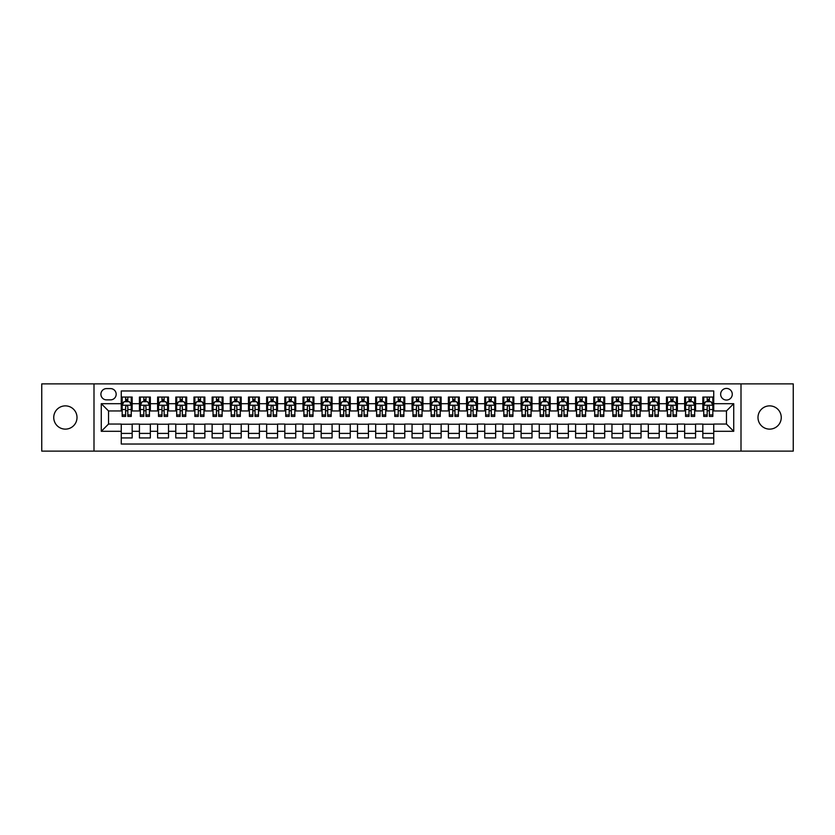 <?xml version="1.0" encoding="UTF-8"?>
<svg xmlns="http://www.w3.org/2000/svg" width="835" height="835" viewBox="0 0 835 835"><rect width="100%" height="100%" fill="white"/><g stroke="black" fill="none" stroke-linecap="round" stroke-linejoin="round"><path stroke-width="1.25" d="M769.62 405.873A11.627 11.627 0 0 0 757.992 417.5A11.627 11.627 0 0 0 769.62 429.127A11.627 11.627 0 0 0 781.257 417.5A11.627 11.627 0 0 0 769.62 405.873M65.38 405.873A11.627 11.627 0 0 0 53.743 417.5A11.627 11.627 0 0 0 65.38 429.127A11.627 11.627 0 0 0 77.008 417.5A11.627 11.627 0 0 0 65.38 405.873M726.46 388.421A5.814 5.814 0 0 0 720.647 394.235A5.814 5.814 0 0 0 726.46 400.048A5.814 5.814 0 0 0 732.274 394.235A5.814 5.814 0 0 0 726.46 388.421M741 451.119L793.25 451.119L793.25 383.881L741 383.881L741 451.119L94 451.119L94 383.881L41.75 383.881L41.75 451.119L94 451.119M713.737 397.053L702.83 397.053L702.83 403.691L695.565 403.691L695.565 410.956L702.83 410.956L702.83 403.691M695.565 403.691L695.565 397.053L684.658 397.053L684.658 403.691L677.394 403.691L677.394 410.956L684.658 410.956L684.658 403.691M677.394 403.691L677.394 397.053L666.487 397.053L666.487 403.691L659.212 403.691L659.212 410.956L666.487 410.956L666.487 403.691M659.212 403.691L659.212 397.053L648.315 397.053L648.315 403.691L641.04 403.691L641.04 410.956L648.315 410.956L648.315 403.691M641.04 403.691L641.04 397.053L630.133 397.053L630.133 403.691L622.868 403.691L622.868 410.956L630.133 410.956L630.133 403.691M622.868 403.691L622.868 397.053L611.961 397.053L611.961 403.691L604.697 403.691L604.697 410.956L611.961 410.956L611.961 403.691M604.697 403.691L604.697 397.053L593.789 397.053L593.789 403.691L586.514 403.691L586.514 410.956L593.789 410.956L593.789 403.691M586.514 403.691L586.514 397.053L575.618 397.053L575.618 403.691L568.343 403.691L568.343 410.956L575.618 410.956L575.618 403.691M568.343 403.691L568.343 397.053L557.436 397.053L557.436 403.691L550.171 403.691L550.171 410.956L557.436 410.956L557.436 403.691M550.171 403.691L550.171 397.053L539.264 397.053L539.264 403.691L531.999 403.691L531.999 410.956L539.264 410.956L539.264 403.691M531.999 403.691L531.999 397.053L521.092 397.053L521.092 403.691L513.828 403.691L513.828 410.956L521.092 410.956L521.092 403.691M513.828 403.691L513.828 397.053L502.92 397.053L502.92 403.691L495.646 403.691L495.646 410.956L502.92 410.956L502.92 403.691M495.646 403.691L495.646 397.053L484.749 397.053L484.749 403.691L477.474 403.691L477.474 410.956L484.749 410.956L484.749 403.691M477.474 403.691L477.474 397.053L466.567 397.053L466.567 403.691L459.302 403.691L459.302 410.956L466.567 410.956L466.567 403.691M459.302 403.691L459.302 397.053L448.395 397.053L448.395 403.691L441.13 403.691L441.13 410.956L448.395 410.956L448.395 403.691M441.13 403.691L441.13 397.053L430.223 397.053L430.223 403.691L422.948 403.691L422.948 410.956L430.223 410.956L430.223 403.691M422.948 403.691L422.948 397.053L412.052 397.053L412.052 403.691L404.777 403.691L404.777 410.956L412.052 410.956L412.052 403.691M404.777 403.691L404.777 397.053L393.87 397.053L393.87 403.691L386.605 403.691L386.605 410.956L393.87 410.956L393.87 403.691M386.605 403.691L386.605 397.053L375.698 397.053L375.698 403.691L368.433 403.691L368.433 410.956L375.698 410.956L375.698 403.691M368.433 403.691L368.433 397.053L357.526 397.053L357.526 403.691L350.251 403.691L350.251 410.956L357.526 410.956L357.526 403.691M350.251 403.691L350.251 397.053L339.354 397.053L339.354 403.691L332.079 403.691L332.079 410.956L339.354 410.956L339.354 403.691M332.079 403.691L332.079 397.053L321.172 397.053L321.172 403.691L313.908 403.691L313.908 410.956L321.172 410.956L321.172 403.691M313.908 403.691L313.908 397.053L303.001 397.053L303.001 403.691L295.736 403.691L295.736 410.956L303.001 410.956L303.001 403.691M295.736 403.691L295.736 397.053L284.829 397.053L284.829 403.691L277.564 403.691L277.564 410.956L284.829 410.956L284.829 403.691M277.564 403.691L277.564 397.053L266.657 397.053L266.657 403.691L259.382 403.691L259.382 410.956L266.657 410.956L266.657 403.691M259.382 403.691L259.382 397.053L248.486 397.053L248.486 403.691L241.211 403.691L241.211 410.956L248.486 410.956L248.486 403.691M241.211 403.691L241.211 397.053L230.303 397.053L230.303 403.691L223.039 403.691L223.039 410.956L230.303 410.956L230.303 403.691M223.039 403.691L223.039 397.053L212.132 397.053L212.132 403.691L204.867 403.691L204.867 410.956L212.132 410.956L212.132 403.691M204.867 403.691L204.867 397.053L193.96 397.053L193.96 403.691L186.685 403.691L186.685 410.956L193.96 410.956L193.96 403.691M186.685 403.691L186.685 397.053L175.788 397.053L175.788 403.691L168.513 403.691L168.513 410.956L175.788 410.956L175.788 403.691M168.513 403.691L168.513 397.053L157.606 397.053L157.606 403.691L150.342 403.691L150.342 410.956L157.606 410.956L157.606 403.691M150.342 403.691L150.342 397.053L139.435 397.053L139.435 410.956L132.17 410.956L132.17 397.053L121.263 397.053M121.263 437.947L132.17 437.947L132.17 424.044L139.435 424.044L139.435 437.947L150.342 437.947L150.342 424.044L157.606 424.044L157.606 431.309L150.342 431.309M157.606 431.309L157.606 437.947L168.513 437.947L168.513 424.044L175.788 424.044L175.788 431.309L168.513 431.309M175.788 431.309L175.788 437.947L186.685 437.947L186.685 424.044L193.96 424.044L193.96 431.309L186.685 431.309M193.96 431.309L193.96 437.947L204.867 437.947L204.867 424.044L212.132 424.044L212.132 431.309L204.867 431.309M212.132 431.309L212.132 437.947L223.039 437.947L223.039 424.044L230.303 424.044L230.303 431.309L223.039 431.309M230.303 431.309L230.303 437.947L241.211 437.947L241.211 424.044L248.486 424.044L248.486 431.309L241.211 431.309M248.486 431.309L248.486 437.947L259.382 437.947L259.382 424.044L266.657 424.044L266.657 431.309L259.382 431.309M266.657 431.309L266.657 437.947L277.564 437.947L277.564 424.044L284.829 424.044L284.829 431.309L277.564 431.309M284.829 431.309L284.829 437.947L295.736 437.947L295.736 424.044L303.001 424.044L303.001 431.309L295.736 431.309M303.001 431.309L303.001 437.947L313.908 437.947L313.908 424.044L321.172 424.044L321.172 431.309L313.908 431.309M321.172 431.309L321.172 437.947L332.079 437.947L332.079 424.044L339.354 424.044L339.354 431.309L332.079 431.309M339.354 431.309L339.354 437.947L350.251 437.947L350.251 424.044L357.526 424.044L357.526 431.309L350.251 431.309M357.526 431.309L357.526 437.947L368.433 437.947L368.433 424.044L375.698 424.044L375.698 431.309L368.433 431.309M375.698 431.309L375.698 437.947L386.605 437.947L386.605 424.044L393.87 424.044L393.87 431.309L386.605 431.309M393.87 431.309L393.87 437.947L404.777 437.947L404.777 424.044L412.052 424.044L412.052 431.309L404.777 431.309M412.052 431.309L412.052 437.947L422.948 437.947L422.948 424.044L430.223 424.044L430.223 431.309L422.948 431.309M430.223 431.309L430.223 437.947L441.13 437.947L441.13 424.044L448.395 424.044L448.395 431.309L441.13 431.309M448.395 431.309L448.395 437.947L459.302 437.947L459.302 424.044L466.567 424.044L466.567 431.309L459.302 431.309M466.567 431.309L466.567 437.947L477.474 437.947L477.474 424.044L484.749 424.044L484.749 431.309L477.474 431.309M484.749 431.309L484.749 437.947L495.646 437.947L495.646 424.044L502.92 424.044L502.92 431.309L495.646 431.309M502.92 431.309L502.92 437.947L513.828 437.947L513.828 424.044L521.092 424.044L521.092 431.309L513.828 431.309M521.092 431.309L521.092 437.947L531.999 437.947L531.999 424.044L539.264 424.044L539.264 431.309L531.999 431.309M539.264 431.309L539.264 437.947L550.171 437.947L550.171 424.044L557.436 424.044L557.436 431.309L550.171 431.309M557.436 431.309L557.436 437.947L568.343 437.947L568.343 424.044L575.618 424.044L575.618 431.309L568.343 431.309M575.618 431.309L575.618 437.947L586.514 437.947L586.514 424.044L593.789 424.044L593.789 431.309L586.514 431.309M593.789 431.309L593.789 437.947L604.697 437.947L604.697 424.044L611.961 424.044L611.961 431.309L604.697 431.309M611.961 431.309L611.961 437.947L622.868 437.947L622.868 424.044L630.133 424.044L630.133 431.309L622.868 431.309M630.133 431.309L630.133 437.947L641.04 437.947L641.04 424.044L648.315 424.044L648.315 431.309L641.04 431.309M648.315 431.309L648.315 437.947L659.212 437.947L659.212 424.044L666.487 424.044L666.487 431.309L659.212 431.309M666.487 431.309L666.487 437.947L677.394 437.947L677.394 424.044L684.658 424.044L684.658 431.309L677.394 431.309M684.658 431.309L684.658 437.947L695.565 437.947L695.565 424.044L702.83 424.044L702.83 431.309L695.565 431.309M106.536 399.871L110.544 399.871A5.636 5.636 0 0 0 116.169 394.235A5.636 5.636 0 0 0 110.544 388.599L106.536 388.599A5.636 5.636 0 0 0 100.91 394.235A5.636 5.636 0 0 0 106.536 399.871M741 383.881L94 383.881M713.737 403.691L713.737 390.968L121.263 390.968L121.263 410.956L108.54 410.956L108.54 424.044L121.263 424.044L121.263 444.032L713.737 444.032L713.737 424.044L726.46 424.044L726.46 410.956L713.737 410.956L713.737 403.691L733.725 403.691L733.725 431.309L713.737 431.309M121.263 431.309L101.275 431.309L101.275 403.691L121.263 403.691M702.83 431.309L702.83 437.947L713.737 437.947M121.263 401.593L122.171 401.593M125.626 401.593L127.807 401.593M131.262 401.593L132.17 401.593M121.263 410.778L122.171 410.778M125.626 410.778L127.807 410.778M131.262 410.778L132.17 410.778M121.263 424.222L132.17 424.222M121.263 433.407L132.17 433.407M139.435 410.778L140.343 410.778M143.797 410.778L145.979 410.778M149.434 410.778L150.342 410.778M139.435 401.593L140.343 401.593M143.797 401.593L145.979 401.593M149.434 401.593L150.342 401.593M139.435 424.222L150.342 424.222M139.435 433.407L150.342 433.407M157.606 424.222L168.513 424.222M157.606 433.407L168.513 433.407M157.606 401.593L158.514 401.593M161.969 401.593L164.151 401.593M167.605 401.593L168.513 401.593M157.606 410.778L158.514 410.778M161.969 410.778L164.151 410.778M167.605 410.778L168.513 410.778M175.788 424.222L186.685 424.222M175.788 433.407L186.685 433.407M175.788 401.593L176.696 401.593M180.141 401.593L182.322 401.593M185.777 401.593L186.685 401.593M175.788 410.778L176.696 410.778M180.141 410.778L182.322 410.778M185.777 410.778L186.685 410.778M193.96 424.222L204.867 424.222M193.96 433.407L204.867 433.407M193.96 401.593L194.868 401.593M198.323 401.593L200.504 401.593M203.959 401.593L204.867 401.593M193.96 410.778L194.868 410.778M198.323 410.778L200.504 410.778M203.959 410.778L204.867 410.778M212.132 424.222L223.039 424.222M212.132 433.407L223.039 433.407M212.132 401.593L213.04 401.593M216.495 401.593L218.676 401.593M222.131 401.593L223.039 401.593M212.132 410.778L213.04 410.778M216.495 410.778L218.676 410.778M222.131 410.778L223.039 410.778M230.303 424.222L241.211 424.222M230.303 433.407L241.211 433.407M230.303 401.593L231.212 401.593M234.666 401.593L236.848 401.593M240.303 401.593L241.211 401.593M230.303 410.778L231.212 410.778M234.666 410.778L236.848 410.778M240.303 410.778L241.211 410.778M248.486 424.222L259.382 424.222M248.486 433.407L259.382 433.407M248.486 401.593L249.394 401.593M252.838 401.593L255.019 401.593M258.474 401.593L259.382 401.593M248.486 410.778L249.394 410.778M252.838 410.778L255.019 410.778M258.474 410.778L259.382 410.778M266.657 424.222L277.564 424.222M266.657 433.407L277.564 433.407M266.657 401.593L267.565 401.593M271.02 401.593L273.202 401.593M276.646 401.593L277.564 401.593M266.657 410.778L267.565 410.778M271.02 410.778L273.202 410.778M276.646 410.778L277.564 410.778M284.829 424.222L295.736 424.222M284.829 433.407L295.736 433.407M284.829 401.593L285.737 401.593M289.192 401.593L291.373 401.593M294.828 401.593L295.736 401.593M284.829 410.778L285.737 410.778M289.192 410.778L291.373 410.778M294.828 410.778L295.736 410.778M303.001 424.222L313.908 424.222M303.001 433.407L313.908 433.407M303.001 401.593L303.909 401.593M307.363 401.593L309.545 401.593M313 401.593L313.908 401.593M303.001 410.778L303.909 410.778M307.363 410.778L309.545 410.778M313 410.778L313.908 410.778M321.172 424.222L332.079 424.222M321.172 433.407L332.079 433.407M321.172 401.593L322.091 401.593M325.535 401.593L327.717 401.593M331.171 401.593L332.079 401.593M321.172 410.778L322.091 410.778M325.535 410.778L327.717 410.778M331.171 410.778L332.079 410.778M339.354 424.222L350.251 424.222M339.354 433.407L350.251 433.407M339.354 401.593L340.262 401.593M343.717 401.593L345.899 401.593M349.343 401.593L350.251 401.593M339.354 410.778L340.262 410.778M343.717 410.778L345.899 410.778M349.343 410.778L350.251 410.778M357.526 424.222L368.433 424.222M357.526 433.407L368.433 433.407M357.526 401.593L358.434 401.593M361.889 401.593L364.07 401.593M367.525 401.593L368.433 401.593M357.526 410.778L358.434 410.778M361.889 410.778L364.07 410.778M367.525 410.778L368.433 410.778M375.698 424.222L386.605 424.222M375.698 433.407L386.605 433.407M375.698 401.593L376.606 401.593M380.061 401.593L382.242 401.593M385.697 401.593L386.605 401.593M375.698 410.778L376.606 410.778M380.061 410.778L382.242 410.778M385.697 410.778L386.605 410.778M393.87 424.222L404.777 424.222M393.87 433.407L404.777 433.407M393.87 401.593L394.778 401.593M398.232 401.593L400.414 401.593M403.869 401.593L404.777 401.593M393.87 410.778L394.778 410.778M398.232 410.778L400.414 410.778M403.869 410.778L404.777 410.778M412.052 424.222L422.948 424.222M412.052 433.407L422.948 433.407M412.052 401.593L412.96 401.593M416.414 401.593L418.586 401.593M422.04 401.593L422.948 401.593M412.052 410.778L412.96 410.778M416.414 410.778L418.586 410.778M422.04 410.778L422.948 410.778M430.223 424.222L441.13 424.222M430.223 433.407L441.13 433.407M430.223 401.593L431.131 401.593M434.586 401.593L436.768 401.593M440.222 401.593L441.13 401.593M430.223 410.778L431.131 410.778M434.586 410.778L436.768 410.778M440.222 410.778L441.13 410.778M448.395 424.222L459.302 424.222M448.395 433.407L459.302 433.407M448.395 401.593L449.303 401.593M452.758 401.593L454.939 401.593M458.394 401.593L459.302 401.593M448.395 410.778L449.303 410.778M452.758 410.778L454.939 410.778M458.394 410.778L459.302 410.778M466.567 424.222L477.474 424.222M466.567 433.407L477.474 433.407M466.567 401.593L467.475 401.593M470.93 401.593L473.111 401.593M476.566 401.593L477.474 401.593M466.567 410.778L467.475 410.778M470.93 410.778L473.111 410.778M476.566 410.778L477.474 410.778M484.749 424.222L495.646 424.222M484.749 433.407L495.646 433.407M484.749 401.593L485.657 401.593M489.101 401.593L491.283 401.593M494.737 401.593L495.646 401.593M484.749 410.778L485.657 410.778M489.101 410.778L491.283 410.778M494.737 410.778L495.646 410.778M502.92 424.222L513.828 424.222M502.92 433.407L513.828 433.407M502.92 401.593L503.829 401.593M507.283 401.593L509.465 401.593M512.909 401.593L513.828 401.593M502.92 410.778L503.829 410.778M507.283 410.778L509.465 410.778M512.909 410.778L513.828 410.778M521.092 424.222L531.999 424.222M521.092 433.407L531.999 433.407M521.092 401.593L522 401.593M525.455 401.593L527.636 401.593M531.091 401.593L531.999 401.593M521.092 410.778L522 410.778M525.455 410.778L527.636 410.778M531.091 410.778L531.999 410.778M539.264 424.222L550.171 424.222M539.264 433.407L550.171 433.407M539.264 401.593L540.172 401.593M543.627 401.593L545.808 401.593M549.263 401.593L550.171 401.593M539.264 410.778L540.172 410.778M543.627 410.778L545.808 410.778M549.263 410.778L550.171 410.778M557.436 424.222L568.343 424.222M557.436 433.407L568.343 433.407M557.436 401.593L558.354 401.593M561.798 401.593L563.98 401.593M567.435 401.593L568.343 401.593M557.436 410.778L558.354 410.778M561.798 410.778L563.98 410.778M567.435 410.778L568.343 410.778M575.618 424.222L586.514 424.222M575.618 433.407L586.514 433.407M575.618 401.593L576.526 401.593M579.981 401.593L582.162 401.593M585.606 401.593L586.514 401.593M575.618 410.778L576.526 410.778M579.981 410.778L582.162 410.778M585.606 410.778L586.514 410.778M593.789 424.222L604.697 424.222M593.789 433.407L604.697 433.407M593.789 401.593L594.697 401.593M598.152 401.593L600.334 401.593M603.788 401.593L604.697 401.593M593.789 410.778L594.697 410.778M598.152 410.778L600.334 410.778M603.788 410.778L604.697 410.778M611.961 424.222L622.868 424.222M611.961 433.407L622.868 433.407M611.961 401.593L612.869 401.593M616.324 401.593L618.505 401.593M621.96 401.593L622.868 401.593M611.961 410.778L612.869 410.778M616.324 410.778L618.505 410.778M621.96 410.778L622.868 410.778M630.133 424.222L641.04 424.222M630.133 433.407L641.04 433.407M630.133 401.593L631.041 401.593M634.496 401.593L636.677 401.593M640.132 401.593L641.04 401.593M630.133 410.778L631.041 410.778M634.496 410.778L636.677 410.778M640.132 410.778L641.04 410.778M648.315 424.222L659.212 424.222M648.315 433.407L659.212 433.407M648.315 401.593L649.223 401.593M652.678 401.593L654.859 401.593M658.304 401.593L659.212 401.593M648.315 410.778L649.223 410.778M652.678 410.778L654.859 410.778M658.304 410.778L659.212 410.778M666.487 424.222L677.394 424.222M666.487 433.407L677.394 433.407M666.487 401.593L667.395 401.593M670.849 401.593L673.031 401.593M676.486 401.593L677.394 401.593M666.487 410.778L667.395 410.778M670.849 410.778L673.031 410.778M676.486 410.778L677.394 410.778M684.658 424.222L695.565 424.222M684.658 433.407L695.565 433.407M684.658 401.593L685.566 401.593M689.021 401.593L691.203 401.593M694.657 401.593L695.565 401.593M684.658 410.778L685.566 410.778M689.021 410.778L691.203 410.778M694.657 410.778L695.565 410.778M702.83 424.222L713.737 424.222M702.83 433.407L713.737 433.407M702.83 401.593L703.738 401.593M707.193 401.593L709.374 401.593M712.829 401.593L713.737 401.593M702.83 410.778L703.738 410.778M707.193 410.778L709.374 410.778M712.829 410.778L713.737 410.778M108.54 410.956L101.275 403.691M108.54 424.044L101.275 431.309M733.725 403.691L726.46 410.956M733.725 431.309L726.46 424.044M127.807 399.412L125.626 399.412M131.262 414.932L127.807 414.932L127.807 416.414L131.262 416.414L131.262 405.319L129.435 401.687L123.987 401.687L122.171 405.319L122.171 416.414L125.626 416.414L125.626 414.932L122.171 414.932M122.171 405.319L122.171 397.053M131.262 405.319L131.262 397.053M125.626 401.687L125.626 397.053M127.807 397.053L127.807 401.687M127.807 414.932L127.807 406.687C127.077 405.288 126.356 405.288 125.626 406.687L125.626 414.932M145.979 399.412L143.797 399.412M149.434 414.932L145.979 414.932L145.979 416.414L149.434 416.414L149.434 405.319L147.618 401.687L142.159 401.687L140.343 405.319L140.343 416.414L143.797 416.414L143.797 414.932L140.343 414.932M140.343 405.319L140.343 397.053M149.434 405.319L149.434 397.053M143.797 401.687L143.797 397.053M145.979 397.053L145.979 401.687M145.979 414.932L145.979 406.687C145.248 405.288 144.528 405.288 143.797 406.687L143.797 414.932M164.151 399.412L161.969 399.412M167.605 414.932L164.151 414.932L164.151 416.414L167.605 416.414L167.605 405.319L165.789 401.687L160.341 401.687L158.514 405.319L158.514 416.414L161.969 416.414L161.969 414.932L158.514 414.932M158.514 405.319L158.514 397.053M167.605 405.319L167.605 397.053M161.969 401.687L161.969 397.053M164.151 397.053L164.151 401.687M164.151 414.932L164.151 406.687C163.43 405.288 162.7 405.288 161.969 406.687L161.969 414.932M182.322 399.412L180.141 399.412M185.777 414.932L182.322 414.932L182.322 416.414L185.777 416.414L185.777 405.319L183.961 401.687L178.513 401.687L176.696 405.319L176.696 416.414L180.141 416.414L180.141 414.932L176.696 414.932M176.696 405.319L176.696 397.053M185.777 405.319L185.777 397.053M180.141 401.687L180.141 397.053M182.322 397.053L182.322 401.687M182.322 414.932L182.322 406.687C181.602 405.288 180.871 405.288 180.141 406.687L180.141 414.932M200.504 399.412L198.323 399.412M203.959 414.932L200.504 414.932L200.504 416.414L203.959 416.414L203.959 405.319L202.133 401.687L196.684 401.687L194.868 405.319L194.868 416.414L198.323 416.414L198.323 414.932L194.868 414.932M194.868 405.319L194.868 397.053M203.959 405.319L203.959 397.053M198.323 401.687L198.323 397.053M200.504 397.053L200.504 401.687M200.504 414.932L200.504 406.687C199.774 405.288 199.043 405.288 198.323 406.687L198.323 414.932M218.676 399.412L216.495 399.412M222.131 414.932L218.676 414.932L218.676 416.414L222.131 416.414L222.131 405.319L220.315 401.687L214.856 401.687L213.04 405.319L213.04 416.414L216.495 416.414L216.495 414.932L213.04 414.932M213.04 405.319L213.04 397.053M222.131 405.319L222.131 397.053M216.495 401.687L216.495 397.053M218.676 397.053L218.676 401.687M218.676 414.932L218.676 406.687C217.945 405.288 217.225 405.288 216.495 406.687L216.495 414.932M236.848 399.412L234.666 399.412M240.303 414.932L236.848 414.932L236.848 416.414L240.303 416.414L240.303 405.319L238.486 401.687L233.028 401.687L231.212 405.319L231.212 416.414L234.666 416.414L234.666 414.932L231.212 414.932M231.212 405.319L231.212 397.053M240.303 405.319L240.303 397.053M234.666 401.687L234.666 397.053M236.848 397.053L236.848 401.687M236.848 414.932L236.848 406.687C236.128 405.288 235.397 405.288 234.666 406.687L234.666 414.932M255.019 399.412L252.838 399.412M258.474 414.932L255.019 414.932L255.019 416.414L258.474 416.414L258.474 405.319L256.658 401.687L251.21 401.687L249.394 405.319L249.394 416.414L252.838 416.414L252.838 414.932L249.394 414.932M249.394 405.319L249.394 397.053M258.474 405.319L258.474 397.053M252.838 401.687L252.838 397.053M255.019 397.053L255.019 401.687M255.019 414.932L255.019 406.687C254.299 405.288 253.569 405.288 252.838 406.687L252.838 414.932M273.202 399.412L271.02 399.412M276.646 414.932L273.202 414.932L273.202 416.414L276.646 416.414L276.646 405.319L274.83 401.687L269.381 401.687L267.565 405.319L267.565 416.414L271.02 416.414L271.02 414.932L267.565 414.932M267.565 405.319L267.565 397.053M276.646 405.319L276.646 397.053M271.02 401.687L271.02 397.053M273.202 397.053L273.202 401.687M273.202 414.932L273.202 406.687C272.471 405.288 271.74 405.288 271.02 406.687L271.02 414.932M291.373 399.412L289.192 399.412M294.828 414.932L291.373 414.932L291.373 416.414L294.828 416.414L294.828 405.319L293.012 401.687L287.553 401.687L285.737 405.319L285.737 416.414L289.192 416.414L289.192 414.932L285.737 414.932M285.737 405.319L285.737 397.053M294.828 405.319L294.828 397.053M289.192 401.687L289.192 397.053M291.373 397.053L291.373 401.687M291.373 414.932L291.373 406.687C290.643 405.288 289.922 405.288 289.192 406.687L289.192 414.932M309.545 399.412L307.363 399.412M313 414.932L309.545 414.932L309.545 416.414L313 416.414L313 405.319L311.184 401.687L305.725 401.687L303.909 405.319L303.909 416.414L307.363 416.414L307.363 414.932L303.909 414.932M303.909 405.319L303.909 397.053M313 405.319L313 397.053M307.363 401.687L307.363 397.053M309.545 397.053L309.545 401.687M309.545 414.932L309.545 406.687C308.825 405.288 308.094 405.288 307.363 406.687L307.363 414.932M327.717 399.412L325.535 399.412M331.171 414.932L327.717 414.932L327.717 416.414L331.171 416.414L331.171 405.319L329.355 401.687L323.907 401.687L322.091 405.319L322.091 416.414L325.535 416.414L325.535 414.932L322.091 414.932M322.091 405.319L322.091 397.053M331.171 405.319L331.171 397.053M325.535 401.687L325.535 397.053M327.717 397.053L327.717 401.687M327.717 414.932L327.717 406.687C326.996 405.288 326.266 405.288 325.535 406.687L325.535 414.932M345.899 399.412L343.717 399.412M349.343 414.932L345.899 414.932L345.899 416.414L349.343 416.414L349.343 405.319L347.527 401.687L342.079 401.687L340.262 405.319L340.262 416.414L343.717 416.414L343.717 414.932L340.262 414.932M340.262 405.319L340.262 397.053M349.343 405.319L349.343 397.053M343.717 401.687L343.717 397.053M345.899 397.053L345.899 401.687M345.899 414.932L345.899 406.687C345.168 405.288 344.438 405.288 343.717 406.687L343.717 414.932M364.07 399.412L361.889 399.412M367.525 414.932L364.07 414.932L364.07 416.414L367.525 416.414L367.525 405.319L365.699 401.687L360.25 401.687L358.434 405.319L358.434 416.414L361.889 416.414L361.889 414.932L358.434 414.932M358.434 405.319L358.434 397.053M367.525 405.319L367.525 397.053M361.889 401.687L361.889 397.053M364.07 397.053L364.07 401.687M364.07 414.932L364.07 406.687C363.34 405.288 362.62 405.288 361.889 406.687L361.889 414.932M382.242 399.412L380.061 399.412M385.697 414.932L382.242 414.932L382.242 416.414L385.697 416.414L385.697 405.319L383.881 401.687L378.422 401.687L376.606 405.319L376.606 416.414L380.061 416.414L380.061 414.932L376.606 414.932M376.606 405.319L376.606 397.053M385.697 405.319L385.697 397.053M380.061 401.687L380.061 397.053M382.242 397.053L382.242 401.687M382.242 414.932L382.242 406.687C381.511 405.288 380.791 405.288 380.061 406.687L380.061 414.932M400.414 399.412L398.232 399.412M403.869 414.932L400.414 414.932L400.414 416.414L403.869 416.414L403.869 405.319L402.052 401.687L396.604 401.687L394.778 405.319L394.778 416.414L398.232 416.414L398.232 414.932L394.778 414.932M394.778 405.319L394.778 397.053M403.869 405.319L403.869 397.053M398.232 401.687L398.232 397.053M400.414 397.053L400.414 401.687M400.414 414.932L400.414 406.687C399.694 405.288 398.963 405.288 398.232 406.687L398.232 414.932M418.586 399.412L416.414 399.412M422.04 414.932L418.586 414.932L418.586 416.414L422.04 416.414L422.04 405.319L420.224 401.687L414.776 401.687L412.96 405.319L412.96 416.414L416.414 416.414L416.414 414.932L412.96 414.932M412.96 405.319L412.96 397.053M422.04 405.319L422.04 397.053M416.414 401.687L416.414 397.053M418.586 397.053L418.586 401.687M418.586 414.932L418.586 406.687C417.865 405.288 417.135 405.288 416.414 406.687L416.414 414.932M436.768 399.412L434.586 399.412M440.222 414.932L436.768 414.932L436.768 416.414L440.222 416.414L440.222 405.319L438.396 401.687L432.947 401.687L431.131 405.319L431.131 416.414L434.586 416.414L434.586 414.932L431.131 414.932M431.131 405.319L431.131 397.053M440.222 405.319L440.222 397.053M434.586 401.687L434.586 397.053M436.768 397.053L436.768 401.687M436.768 414.932L436.768 406.687C436.037 405.288 435.317 405.288 434.586 406.687L434.586 414.932M454.939 399.412L452.758 399.412M458.394 414.932L454.939 414.932L454.939 416.414L458.394 416.414L458.394 405.319L456.578 401.687L451.119 401.687L449.303 405.319L449.303 416.414L452.758 416.414L452.758 414.932L449.303 414.932M449.303 405.319L449.303 397.053M458.394 405.319L458.394 397.053M452.758 401.687L452.758 397.053M454.939 397.053L454.939 401.687M454.939 414.932L454.939 406.687C454.209 405.288 453.488 405.288 452.758 406.687L452.758 414.932M473.111 399.412L470.93 399.412M476.566 414.932L473.111 414.932L473.111 416.414L476.566 416.414L476.566 405.319L474.75 401.687L469.301 401.687L467.475 405.319L467.475 416.414L470.93 416.414L470.93 414.932L467.475 414.932M467.475 405.319L467.475 397.053M476.566 405.319L476.566 397.053M470.93 401.687L470.93 397.053M473.111 397.053L473.111 401.687M473.111 414.932L473.111 406.687C472.391 405.288 471.66 405.288 470.93 406.687L470.93 414.932M491.283 399.412L489.101 399.412M494.737 414.932L491.283 414.932L491.283 416.414L494.737 416.414L494.737 405.319L492.921 401.687L487.473 401.687L485.657 405.319L485.657 416.414L489.101 416.414L489.101 414.932L485.657 414.932M485.657 405.319L485.657 397.053M494.737 405.319L494.737 397.053M489.101 401.687L489.101 397.053M491.283 397.053L491.283 401.687M491.283 414.932L491.283 406.687C490.562 405.288 489.832 405.288 489.101 406.687L489.101 414.932M509.465 399.412L507.283 399.412M512.909 414.932L509.465 414.932L509.465 416.414L512.909 416.414L512.909 405.319L511.093 401.687L505.645 401.687L503.829 405.319L503.829 416.414L507.283 416.414L507.283 414.932L503.829 414.932M503.829 405.319L503.829 397.053M512.909 405.319L512.909 397.053M507.283 401.687L507.283 397.053M509.465 397.053L509.465 401.687M509.465 414.932L509.465 406.687C508.734 405.288 508.004 405.288 507.283 406.687L507.283 414.932M527.636 399.412L525.455 399.412M531.091 414.932L527.636 414.932L527.636 416.414L531.091 416.414L531.091 405.319L529.275 401.687L523.816 401.687L522 405.319L522 416.414L525.455 416.414L525.455 414.932L522 414.932M522 405.319L522 397.053M531.091 405.319L531.091 397.053M525.455 401.687L525.455 397.053M527.636 397.053L527.636 401.687M527.636 414.932L527.636 406.687C526.906 405.288 526.186 405.288 525.455 406.687L525.455 414.932M545.808 399.412L543.627 399.412M549.263 414.932L545.808 414.932L545.808 416.414L549.263 416.414L549.263 405.319L547.447 401.687L541.988 401.687L540.172 405.319L540.172 416.414L543.627 416.414L543.627 414.932L540.172 414.932M540.172 405.319L540.172 397.053M549.263 405.319L549.263 397.053M543.627 401.687L543.627 397.053M545.808 397.053L545.808 401.687M545.808 414.932L545.808 406.687C545.088 405.288 544.357 405.288 543.627 406.687L543.627 414.932M563.98 399.412L561.798 399.412M567.435 414.932L563.98 414.932L563.98 416.414L567.435 416.414L567.435 405.319L565.619 401.687L560.17 401.687L558.354 405.319L558.354 416.414L561.798 416.414L561.798 414.932L558.354 414.932M558.354 405.319L558.354 397.053M567.435 405.319L567.435 397.053M561.798 401.687L561.798 397.053M563.98 397.053L563.98 401.687M563.98 414.932L563.98 406.687C563.26 405.288 562.529 405.288 561.798 406.687L561.798 414.932M582.162 399.412L579.981 399.412M585.606 414.932L582.162 414.932L582.162 416.414L585.606 416.414L585.606 405.319L583.79 401.687L578.342 401.687L576.526 405.319L576.526 416.414L579.981 416.414L579.981 414.932L576.526 414.932M576.526 405.319L576.526 397.053M585.606 405.319L585.606 397.053M579.981 401.687L579.981 397.053M582.162 397.053L582.162 401.687M582.162 414.932L582.162 406.687C581.431 405.288 580.701 405.288 579.981 406.687L579.981 414.932M600.334 399.412L598.152 399.412M603.788 414.932L600.334 414.932L600.334 416.414L603.788 416.414L603.788 405.319L601.972 401.687L596.514 401.687L594.697 405.319L594.697 416.414L598.152 416.414L598.152 414.932L594.697 414.932M594.697 405.319L594.697 397.053M603.788 405.319L603.788 397.053M598.152 401.687L598.152 397.053M600.334 397.053L600.334 401.687M600.334 414.932L600.334 406.687C599.603 405.288 598.883 405.288 598.152 406.687L598.152 414.932M618.505 399.412L616.324 399.412M621.96 414.932L618.505 414.932L618.505 416.414L621.96 416.414L621.96 405.319L620.144 401.687L614.685 401.687L612.869 405.319L612.869 416.414L616.324 416.414L616.324 414.932L612.869 414.932M612.869 405.319L612.869 397.053M621.96 405.319L621.96 397.053M616.324 401.687L616.324 397.053M618.505 397.053L618.505 401.687M618.505 414.932L618.505 406.687C617.775 405.288 617.055 405.288 616.324 406.687L616.324 414.932M636.677 399.412L634.496 399.412M640.132 414.932L636.677 414.932L636.677 416.414L640.132 416.414L640.132 405.319L638.316 401.687L632.867 401.687L631.041 405.319L631.041 416.414L634.496 416.414L634.496 414.932L631.041 414.932M631.041 405.319L631.041 397.053M640.132 405.319L640.132 397.053M634.496 401.687L634.496 397.053M636.677 397.053L636.677 401.687M636.677 414.932L636.677 406.687C635.957 405.288 635.226 405.288 634.496 406.687L634.496 414.932M654.859 399.412L652.678 399.412M658.304 414.932L654.859 414.932L654.859 416.414L658.304 416.414L658.304 405.319L656.487 401.687L651.039 401.687L649.223 405.319L649.223 416.414L652.678 416.414L652.678 414.932L649.223 414.932M649.223 405.319L649.223 397.053M658.304 405.319L658.304 397.053M652.678 401.687L652.678 397.053M654.859 397.053L654.859 401.687M654.859 414.932L654.859 406.687C654.129 405.288 653.398 405.288 652.678 406.687L652.678 414.932M673.031 399.412L670.849 399.412M676.486 414.932L673.031 414.932L673.031 416.414L676.486 416.414L676.486 405.319L674.659 401.687L669.211 401.687L667.395 405.319L667.395 416.414L670.849 416.414L670.849 414.932L667.395 414.932M667.395 405.319L667.395 397.053M676.486 405.319L676.486 397.053M670.849 401.687L670.849 397.053M673.031 397.053L673.031 401.687M673.031 414.932L673.031 406.687C672.3 405.288 671.58 405.288 670.849 406.687L670.849 414.932M691.203 399.412L689.021 399.412M694.657 414.932L691.203 414.932L691.203 416.414L694.657 416.414L694.657 405.319L692.841 401.687L687.382 401.687L685.566 405.319L685.566 416.414L689.021 416.414L689.021 414.932L685.566 414.932M685.566 405.319L685.566 397.053M694.657 405.319L694.657 397.053M689.021 401.687L689.021 397.053M691.203 397.053L691.203 401.687M691.203 414.932L691.203 406.687C690.472 405.288 689.752 405.288 689.021 406.687L689.021 414.932M709.374 399.412L707.193 399.412M712.829 414.932L709.374 414.932L709.374 416.414L712.829 416.414L712.829 405.319L711.013 401.687L705.565 401.687L703.738 405.319L703.738 416.414L707.193 416.414L707.193 414.932L703.738 414.932M703.738 405.319L703.738 397.053M712.829 405.319L712.829 397.053M707.193 401.687L707.193 397.053M709.374 397.053L709.374 401.687M709.374 414.932L709.374 406.687C708.654 405.288 707.923 405.288 707.193 406.687L707.193 414.932M139.435 431.309L132.17 431.309M139.435 403.691L132.17 403.691M131.21 405.236L122.213 405.236M122.171 402.689L123.486 402.689M129.936 402.689L131.262 402.689M125.626 409.536L122.171 409.536M131.262 409.536L127.807 409.536M127.807 400.57L125.626 400.57M149.381 405.236L140.395 405.236M140.343 402.689L141.658 402.689M148.119 402.689L149.434 402.689M143.797 409.536L140.343 409.536M149.434 409.536L145.979 409.536M145.979 400.57L143.797 400.57M167.564 405.236L158.566 405.236M158.514 402.689L159.84 402.689M166.29 402.689L167.605 402.689M161.969 409.536L158.514 409.536M167.605 409.536L164.151 409.536M164.151 400.57L161.969 400.57M185.735 405.236L176.738 405.236M176.696 402.689L178.012 402.689M184.462 402.689L185.777 402.689M180.141 409.536L176.696 409.536M185.777 409.536L182.322 409.536M182.322 400.57L180.141 400.57M203.907 405.236L194.91 405.236M194.868 402.689L196.183 402.689M202.634 402.689L203.959 402.689M198.323 409.536L194.868 409.536M203.959 409.536L200.504 409.536M200.504 400.57L198.323 400.57M222.079 405.236L213.082 405.236M213.04 402.689L214.355 402.689M220.816 402.689L222.131 402.689M216.495 409.536L213.04 409.536M222.131 409.536L218.676 409.536M218.676 400.57L216.495 400.57M240.261 405.236L231.264 405.236M231.212 402.689L232.537 402.689M238.987 402.689L240.303 402.689M234.666 409.536L231.212 409.536M240.303 409.536L236.848 409.536M236.848 400.57L234.666 400.57M258.433 405.236L249.435 405.236M249.394 402.689L250.709 402.689M257.159 402.689L258.474 402.689M252.838 409.536L249.394 409.536M258.474 409.536L255.019 409.536M255.019 400.57L252.838 400.57M276.604 405.236L267.607 405.236M267.565 402.689L268.88 402.689M275.331 402.689L276.646 402.689M271.02 409.536L267.565 409.536M276.646 409.536L273.202 409.536M273.202 400.57L271.02 400.57M294.776 405.236L285.779 405.236M285.737 402.689L287.052 402.689M293.502 402.689L294.828 402.689M289.192 409.536L285.737 409.536M294.828 409.536L291.373 409.536M291.373 400.57L289.192 400.57M312.958 405.236L303.961 405.236M303.909 402.689L305.234 402.689M311.685 402.689L313 402.689M307.363 409.536L303.909 409.536M313 409.536L309.545 409.536M309.545 400.57L307.363 400.57M331.13 405.236L322.133 405.236M322.091 402.689L323.406 402.689M329.856 402.689L331.171 402.689M325.535 409.536L322.091 409.536M331.171 409.536L327.717 409.536M327.717 400.57L325.535 400.57M349.301 405.236L340.304 405.236M340.262 402.689L341.578 402.689M348.028 402.689L349.343 402.689M343.717 409.536L340.262 409.536M349.343 409.536L345.899 409.536M345.899 400.57L343.717 400.57M367.473 405.236L358.476 405.236M358.434 402.689L359.749 402.689M366.2 402.689L367.525 402.689M361.889 409.536L358.434 409.536M367.525 409.536L364.07 409.536M364.07 400.57L361.889 400.57M385.645 405.236L376.658 405.236M376.606 402.689L377.921 402.689M384.382 402.689L385.697 402.689M380.061 409.536L376.606 409.536M385.697 409.536L382.242 409.536M382.242 400.57L380.061 400.57M403.827 405.236L394.83 405.236M394.778 402.689L396.103 402.689M402.553 402.689L403.869 402.689M398.232 409.536L394.778 409.536M403.869 409.536L400.414 409.536M400.414 400.57L398.232 400.57M421.999 405.236L413.001 405.236M412.96 402.689L414.275 402.689M420.725 402.689L422.04 402.689M416.414 409.536L412.96 409.536M422.04 409.536L418.586 409.536M418.586 400.57L416.414 400.57M440.17 405.236L431.173 405.236M431.131 402.689L432.446 402.689M438.897 402.689L440.222 402.689M434.586 409.536L431.131 409.536M440.222 409.536L436.768 409.536M436.768 400.57L434.586 400.57M458.342 405.236L449.355 405.236M449.303 402.689L450.618 402.689M457.079 402.689L458.394 402.689M452.758 409.536L449.303 409.536M458.394 409.536L454.939 409.536M454.939 400.57L452.758 400.57M476.524 405.236L467.527 405.236M467.475 402.689L468.8 402.689M475.251 402.689L476.566 402.689M470.93 409.536L467.475 409.536M476.566 409.536L473.111 409.536M473.111 400.57L470.93 400.57M494.696 405.236L485.699 405.236M485.657 402.689L486.972 402.689M493.422 402.689L494.737 402.689M489.101 409.536L485.657 409.536M494.737 409.536L491.283 409.536M491.283 400.57L489.101 400.57M512.867 405.236L503.87 405.236M503.829 402.689L505.144 402.689M511.594 402.689L512.909 402.689M507.283 409.536L503.829 409.536M512.909 409.536L509.465 409.536M509.465 400.57L507.283 400.57M531.039 405.236L522.042 405.236M522 402.689L523.315 402.689M529.766 402.689L531.091 402.689M525.455 409.536L522 409.536M531.091 409.536L527.636 409.536M527.636 400.57L525.455 400.57M549.221 405.236L540.224 405.236M540.172 402.689L541.497 402.689M547.948 402.689L549.263 402.689M543.627 409.536L540.172 409.536M549.263 409.536L545.808 409.536M545.808 400.57L543.627 400.57M567.393 405.236L558.396 405.236M558.354 402.689L559.669 402.689M566.12 402.689L567.435 402.689M561.798 409.536L558.354 409.536M567.435 409.536L563.98 409.536M563.98 400.57L561.798 400.57M585.565 405.236L576.567 405.236M576.526 402.689L577.841 402.689M584.291 402.689L585.606 402.689M579.981 409.536L576.526 409.536M585.606 409.536L582.162 409.536M582.162 400.57L579.981 400.57M603.736 405.236L594.739 405.236M594.697 402.689L596.013 402.689M602.463 402.689L603.788 402.689M598.152 409.536L594.697 409.536M603.788 409.536L600.334 409.536M600.334 400.57L598.152 400.57M621.918 405.236L612.921 405.236M612.869 402.689L614.184 402.689M620.645 402.689L621.96 402.689M616.324 409.536L612.869 409.536M621.96 409.536L618.505 409.536M618.505 400.57L616.324 400.57M640.09 405.236L631.093 405.236M631.041 402.689L632.366 402.689M638.817 402.689L640.132 402.689M634.496 409.536L631.041 409.536M640.132 409.536L636.677 409.536M636.677 400.57L634.496 400.57M658.262 405.236L649.265 405.236M649.223 402.689L650.538 402.689M656.988 402.689L658.304 402.689M652.678 409.536L649.223 409.536M658.304 409.536L654.859 409.536M654.859 400.57L652.678 400.57M676.433 405.236L667.436 405.236M667.395 402.689L668.71 402.689M675.16 402.689L676.486 402.689M670.849 409.536L667.395 409.536M676.486 409.536L673.031 409.536M673.031 400.57L670.849 400.57M694.605 405.236L685.618 405.236M685.566 402.689L686.881 402.689M693.342 402.689L694.657 402.689M689.021 409.536L685.566 409.536M694.657 409.536L691.203 409.536M691.203 400.57L689.021 400.57M712.787 405.236L703.79 405.236M703.738 402.689L705.064 402.689M711.514 402.689L712.829 402.689M707.193 409.536L703.738 409.536M712.829 409.536L709.374 409.536M709.374 400.57L707.193 400.57"/></g></svg>
